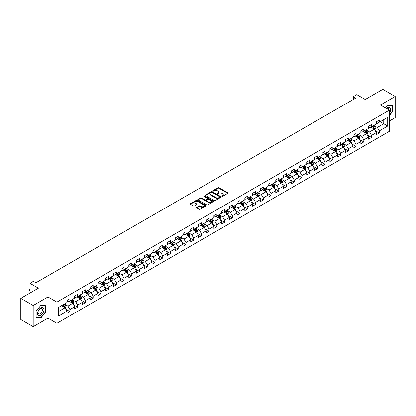 <?xml version="1.0" encoding="UTF-8"?>
<svg xmlns="http://www.w3.org/2000/svg" width="416" height="416" viewBox="0 0 416 416"><rect width="100%" height="100%" fill="white"/><g stroke="black" fill="none" stroke-linecap="round" stroke-linejoin="round"><path stroke-width="0.62" d="M221.946 196.3A0.484 0.276 0 0 0 222.628 196.3L227.796 193.315A0.686 0.395 0 0 0 227.999 193.034A0.686 0.395 0 0 0 227.796 192.754L219.04 187.699A0.686 0.395 0 0 0 218.062 187.699L212.893 190.684A0.484 0.276 0 0 0 213.574 191.074L214.245 190.689A2.205 1.274 0 0 1 217.36 190.689L218.088 191.11A2.205 1.274 0 0 1 218.733 192.01A2.205 1.274 0 0 1 218.088 192.91L217.417 193.294A0.484 0.276 0 0 0 218.098 193.69L218.769 193.305A2.205 1.274 0 0 1 221.884 193.305L222.612 193.726A2.205 1.274 0 0 1 223.257 194.62A2.205 1.274 0 0 1 222.612 195.52L221.946 195.91A0.484 0.276 0 0 0 221.946 196.3L221.946 195.91M196.7 207.308A0.686 0.395 0 0 0 196.498 207.589A0.686 0.395 0 0 0 196.7 207.87L199.16 209.29A0.686 0.395 0 0 0 200.132 209.29L205.873 205.972A0.686 0.395 0 0 0 206.076 205.691A0.686 0.395 0 0 0 205.873 205.41L197.116 200.356A0.686 0.395 0 0 0 196.144 200.356L190.398 203.668A0.686 0.395 0 0 0 190.2 203.949A0.686 0.395 0 0 0 190.398 204.23L193.367 205.946A0.686 0.395 0 0 0 194.34 205.946L196.799 204.526A0.686 0.395 0 0 0 197.002 204.246A0.686 0.395 0 0 0 196.799 203.965L195.328 203.112A1.841 1.061 0 0 1 194.787 202.363A1.841 1.061 0 0 1 195.926 201.38A1.841 1.061 0 0 1 197.928 201.609L203.694 204.942A1.841 1.061 0 0 1 204.235 205.691A1.841 1.061 0 0 1 203.102 206.674A1.841 1.061 0 0 1 201.094 206.445L200.132 205.889A0.686 0.395 0 0 0 199.16 205.889L196.7 207.308L196.7 207.87M389.35 121.046L395.2 117.666L395.2 96.486L382.808 89.331L365.206 99.492L356.777 94.624L353.309 96.632L355.789 98.062L35.922 282.734L33.441 281.304L29.973 283.306L29.973 293.036M33.192 305.49L33.192 326.669L47.97 318.141L47.97 296.956L33.192 305.49L20.8 298.334L38.402 288.174L29.973 283.306M47.97 296.956L56.893 302.11L389.35 110.167L389.35 131.347L56.893 323.294L56.893 302.11M395.2 96.486L380.427 105.014L389.35 110.167M214.292 200.548A0.686 0.395 0 0 0 215.264 200.548L221.01 197.236A0.686 0.395 0 0 0 221.208 196.955A0.686 0.395 0 0 0 221.01 196.674L212.248 191.615A0.686 0.395 0 0 0 211.276 191.615L205.535 194.932A0.686 0.395 0 0 0 205.332 195.213A0.686 0.395 0 0 0 205.535 195.494L214.292 200.548M204.048 196.404A0.484 0.276 0 0 1 204.537 196.472L213.434 201.609L207.698 204.922A0.686 0.395 0 0 1 206.726 204.922L197.964 199.862L200.424 198.453L200.424 197.881L197.964 199.3A0.686 0.395 0 0 0 197.766 199.581A0.686 0.395 0 0 0 197.964 199.862L197.964 199.3M200.424 198.453A0.686 0.395 0 0 1 201.396 198.453L201.396 197.881A0.686 0.395 0 0 0 200.424 197.881M201.396 197.881L204.948 199.935A0.686 0.395 0 0 0 205.925 199.935L207.553 198.994A0.686 0.395 0 0 0 207.756 198.713A0.686 0.395 0 0 0 207.553 198.432L203.856 196.295A0.484 0.276 0 0 1 204.537 195.9L213.439 201.042A0.686 0.395 0 0 1 213.642 201.323A0.686 0.395 0 0 1 213.439 201.604L213.439 201.042M33.192 326.669L20.8 319.514L20.8 298.334M65.79 309.223L69.93 311.615L69.93 309.525L74.688 306.779L74.688 308.864L77.662 307.148L77.662 305.058L82.425 302.312L82.425 304.403L85.4 302.682L85.4 300.596L90.158 297.846L90.158 299.936L93.132 298.22L93.132 296.13L97.89 293.379L97.89 295.469L100.864 293.753L100.864 291.663L105.622 288.917L105.622 291.008M69.93 311.615L66.955 313.331L66.955 311.241L58.526 316.108L58.526 307.408L66.955 302.541L66.955 300.451L69.93 298.735L69.93 300.825L74.688 298.074L74.688 295.984L77.662 294.268L77.662 296.358L82.425 293.608L82.425 291.522L85.4 289.801L85.4 291.892L90.158 289.146L90.158 287.056L93.132 285.34L93.132 287.43L97.89 284.679L97.89 282.589L100.864 280.873L100.864 282.963L105.622 280.212L105.622 278.127M373.734 125.424L377.302 127.483L383.75 123.765L387.712 126.053L387.712 117.354L379.288 122.216L379.288 120.13L376.314 121.846L376.314 123.937L371.55 126.682L371.55 124.592L368.576 126.313L368.576 128.398L363.818 131.149L363.818 129.059L360.844 130.775L360.844 132.865L356.086 135.611L356.086 133.526L353.111 135.242L353.111 137.332L348.348 140.078L348.348 137.987L345.374 139.708L345.374 141.794L340.616 144.544L340.616 142.454L337.641 144.17L337.641 146.26L332.883 149.011L332.883 146.921L329.909 148.637L329.909 150.727L325.151 153.473L325.151 151.382L322.176 153.104L322.176 155.189L317.413 157.94L317.413 155.849L314.439 157.565L314.439 159.656L309.681 162.406L309.681 160.316L306.706 162.032L306.706 164.122L301.948 166.868L301.948 164.778L298.974 166.499L298.974 168.589L294.211 171.335L294.211 169.244L291.236 170.96L291.236 173.051L286.478 175.802L286.478 173.711L283.504 175.427L283.504 177.518L278.746 180.263L278.746 178.173L275.772 179.894L275.772 181.984L271.014 184.73L271.014 182.64L268.039 184.356L268.039 186.446L263.276 189.197L263.276 187.106L260.302 188.822L260.302 190.913L255.544 193.658L255.544 191.568L252.569 193.289L252.569 195.38L247.811 198.125L247.811 196.035L244.837 197.751L244.837 199.841L240.074 202.592L240.074 200.502L237.099 202.218L237.099 204.308L232.341 207.054L232.341 204.968L229.367 206.684L229.367 208.775L224.609 211.52L224.609 209.43L221.634 211.146L221.634 213.236L216.876 215.987L216.876 213.897L213.902 215.613L213.902 217.703L209.139 220.449L209.139 218.364L206.164 220.08L206.164 222.17L201.406 224.916L201.406 222.825L198.432 224.541L198.432 226.632L193.674 229.382L193.674 227.292L190.7 229.008L190.7 231.098L185.936 233.844L185.936 231.759L182.962 233.475L182.962 235.565L178.204 238.311L178.204 236.22L175.23 237.942L175.23 240.027L170.472 242.778L170.472 240.687L167.497 242.403L167.497 244.494L162.739 247.239L162.739 245.154L159.765 246.87L159.765 248.96L155.002 251.706L155.002 249.616L152.027 251.337L152.027 253.422L147.269 256.173L147.269 254.082L144.295 255.798L144.295 257.889L139.537 260.634L139.537 258.549L136.562 260.265L136.562 262.356L131.799 265.101L131.799 263.011L128.825 264.732L128.825 266.817L124.067 269.568L124.067 267.478L121.092 269.194L121.092 271.284L116.334 274.035L116.334 271.944L113.36 273.66L113.36 275.751L108.602 278.496L108.602 276.406L105.628 278.127M387.712 126.053L379.288 130.92L379.288 133.011L376.314 134.727L376.314 132.636L371.55 135.382L371.55 137.472L368.576 139.194L368.576 137.103L363.818 139.849L363.818 141.939L360.844 143.655L360.844 141.565L356.086 144.316L356.086 146.406L353.111 148.122L353.111 146.032L348.348 148.782L348.348 150.868L345.374 152.589L345.374 150.498L340.616 153.244L340.616 155.334L337.641 157.05L337.641 154.96L332.883 157.711L332.883 159.801L329.909 161.517L329.909 159.427L325.151 162.178L325.151 164.263L322.176 165.984L322.176 163.894L317.413 166.639L317.413 168.73L314.439 170.446L314.439 168.355L309.681 171.106L309.681 173.196L306.706 174.912L306.706 172.822L301.948 175.573L301.948 177.658L298.974 179.379L298.974 177.289L294.211 180.034L294.211 182.125L291.236 183.841L291.236 181.756L286.478 184.501L286.478 186.592L283.504 188.308L283.504 186.217L278.746 188.968L278.746 191.053L275.772 192.774L275.772 190.684L271.014 193.43L271.014 195.52L268.039 197.236L268.039 195.151L263.276 197.896L263.276 199.987L260.302 201.703L260.302 199.612L255.544 202.363L255.544 204.448L252.569 206.17L252.569 204.079L247.811 206.825L247.811 208.915L244.837 210.631L244.837 208.546L240.074 211.292L240.074 213.382L237.099 215.098L237.099 213.008L232.341 215.758L232.341 217.849L229.367 219.565L229.367 217.474L224.609 220.22L224.609 222.31L221.634 224.026L221.634 221.941L216.876 224.687L216.876 226.777L213.902 228.493L213.902 226.403L209.139 229.154L209.139 231.244L206.164 232.96L206.164 230.87L201.406 233.615L201.406 235.706L198.432 237.422L198.432 235.336L193.674 238.082L193.674 240.172L190.7 241.888L190.7 239.798L185.936 242.549L185.936 244.639L182.962 246.355L182.962 244.265L178.204 247.01L178.204 249.101L175.23 250.822L175.23 248.732L170.472 251.477L170.472 253.568L167.497 255.284L167.497 253.193L162.739 255.944L162.739 258.034L159.765 259.75L159.765 257.66L155.002 260.406L155.002 262.496L152.027 264.217L152.027 262.127L147.269 264.872L147.269 266.963L144.295 268.679L144.295 266.588L139.537 269.339L139.537 271.43L136.562 273.146L136.562 271.055L131.799 273.806L131.799 275.891L128.825 277.612L128.825 275.522L124.067 278.268L124.067 280.358L121.092 282.074L121.092 279.984L116.334 282.734L116.334 284.825L113.36 286.541L113.36 284.45L108.602 287.201L108.602 289.286L105.628 291.008M69.139 301.283L72.706 303.342L67.948 306.088L64.376 304.028M66.955 301.397L67.948 301.969L69.93 300.825M67.948 306.088L69.93 309.525M72.706 303.342L74.688 306.779M76.872 296.816L80.439 298.875L75.681 301.626L72.114 299.562M74.688 296.93L75.681 297.502L77.662 296.358M75.681 301.626L77.662 305.058M80.439 298.875L82.425 302.312M84.604 292.349L88.176 294.414L83.413 297.159L79.846 295.1M82.425 292.464L83.413 293.036L85.4 291.892M83.413 297.159L85.4 300.596M88.176 294.414L90.158 297.846M92.336 287.888L95.909 289.947L91.151 292.692L87.578 290.633M90.158 288.002L91.151 288.574L93.132 287.43M91.151 292.692L93.132 296.13M95.909 289.947L97.89 293.379M100.074 283.421L103.641 285.48L98.883 288.231L95.311 286.166M97.89 283.535L98.883 284.107L100.864 282.963M98.883 288.231L100.864 291.663M103.641 285.48L105.622 288.917M107.806 278.954L111.374 281.018L106.616 283.764L103.048 281.705M105.622 279.068L106.616 279.64L108.602 278.496M106.616 283.764L108.602 287.201M111.374 281.018L113.36 284.45M115.539 274.492L119.111 276.552L114.348 279.297L110.781 277.238M113.36 274.607L114.348 275.179L116.334 274.035M114.348 279.297L116.334 282.734M119.111 276.552L121.092 279.984M123.276 270.026L126.844 272.085L122.086 274.836L118.513 272.771M121.092 270.14L122.086 270.712L124.067 269.568M122.086 274.836L124.067 278.268M126.844 272.085L128.825 275.522M131.009 265.559L134.576 267.623L129.818 270.369L126.251 268.31M128.825 265.673L129.818 266.245L131.799 265.101M129.818 270.369L131.799 273.806M134.576 267.623L136.562 271.055M138.741 261.097L142.314 263.156L137.55 265.902L133.983 263.843M136.562 261.212L137.55 261.784L139.537 260.634M137.55 265.902L139.537 269.339M142.314 263.156L144.295 266.588M146.474 256.63L150.046 258.69L145.288 261.44L141.716 259.376M144.295 256.745L145.288 257.317L147.269 256.173M145.288 261.44L147.269 264.872M150.046 258.69L152.027 262.127M154.211 252.164L157.778 254.228L153.02 256.974L149.448 254.914M152.027 252.278L153.02 252.85L155.002 251.706M153.02 256.974L155.002 260.406M157.778 254.228L159.765 257.66M161.944 247.702L165.511 249.761L160.753 252.507L157.186 250.448M159.765 247.816L160.753 248.388L162.739 247.239M160.753 252.507L162.739 255.944M165.511 249.761L167.497 253.193M169.676 243.235L173.248 245.294L168.485 248.045L164.918 245.981M167.497 243.35L168.485 243.922L170.472 242.778M168.485 248.045L170.472 251.477M173.248 245.294L175.23 248.732M177.414 238.768L180.981 240.828L176.223 243.578L172.65 241.519M175.23 238.883L176.223 239.455L178.204 238.311M176.223 243.578L178.204 247.01M180.981 240.828L182.962 244.265M185.146 234.302L188.713 236.366L183.955 239.112L180.388 237.052M182.962 234.421L183.955 234.993L185.936 233.844M183.955 239.112L185.936 242.549M188.713 236.366L190.7 239.798M192.878 229.84L196.451 231.899L191.688 234.65L188.12 232.586M190.7 229.954L191.688 230.526L193.674 229.382M191.688 234.65L193.674 238.082M196.451 231.899L198.432 235.336M200.611 225.373L204.183 227.432L199.425 230.183L195.853 228.124M198.432 225.488L199.425 226.06L201.406 224.916M199.425 230.183L201.406 233.615M204.183 227.432L206.164 230.87M208.348 220.906L211.916 222.971L207.158 225.716L203.585 223.657M206.164 221.021L207.158 221.598L209.139 220.449M207.158 225.716L209.139 229.154M211.916 222.971L213.902 226.403M216.081 216.445L219.648 218.504L214.89 221.255L211.323 219.19M213.902 216.559L214.89 217.131L216.876 215.987M214.89 221.255L216.876 224.687M219.648 218.504L221.634 221.941M223.813 211.978L227.386 214.037L222.628 216.788L219.055 214.729M221.634 212.092L222.628 212.664L224.609 211.52M222.628 216.788L224.609 220.22M227.386 214.037L229.367 217.474M231.551 207.511L235.118 209.576L230.36 212.321L226.788 210.262M229.367 207.626L230.36 208.203L232.341 207.054M230.36 212.321L232.341 215.758M235.118 209.576L237.099 213.008M239.283 203.05L242.85 205.109L238.092 207.854L234.525 205.795M237.099 203.164L238.092 203.736L240.074 202.592M238.092 207.854L240.074 211.292M242.85 205.109L244.837 208.546M247.016 198.583L250.588 200.642L245.825 203.393L242.258 201.328M244.837 198.697L245.825 199.269L247.811 198.125M245.825 203.393L247.811 206.825M250.588 200.642L252.569 204.079M254.748 194.116L258.32 196.18L253.562 198.926L249.99 196.867M252.569 194.23L253.562 194.802L255.544 193.658M253.562 198.926L255.544 202.363M258.32 196.18L260.302 199.612M262.486 189.654L266.053 191.714L261.295 194.459L257.722 192.4M260.302 189.769L261.295 190.341L263.276 189.197M261.295 194.459L263.276 197.896M266.053 191.714L268.039 195.151M270.218 185.188L273.785 187.247L269.027 189.998L265.46 187.933M268.039 185.302L269.027 185.874L271.014 184.73M269.027 189.998L271.014 193.43M273.785 187.247L275.772 190.684M277.95 180.721L281.523 182.785L276.765 185.531L273.192 183.472M275.772 180.835L276.765 181.407L278.746 180.263M276.765 185.531L278.746 188.968M281.523 182.785L283.504 186.217M285.688 176.259L289.255 178.318L284.497 181.064L280.925 179.005M283.504 176.374L284.497 176.946L286.478 175.802M284.497 181.064L286.478 184.501M289.255 178.318L291.236 181.756M293.42 171.792L296.988 173.852L292.23 176.602L288.662 174.538M291.236 171.907L292.23 172.479L294.211 171.335M292.23 176.602L294.211 180.034M296.988 173.852L298.974 177.289M301.153 167.326L304.725 169.39L299.962 172.136L296.395 170.076M298.974 167.44L299.962 168.012L301.948 166.868M299.962 172.136L301.948 175.573M304.725 169.39L306.706 172.822M308.885 162.864L312.458 164.923L307.7 167.669L304.127 165.61M306.706 162.978L307.7 163.55L309.681 162.406M307.7 167.669L309.681 171.106M312.458 164.923L314.439 168.355M316.623 158.397L320.19 160.456L315.432 163.207L311.865 161.143M314.439 158.512L315.432 159.084L317.413 157.94M315.432 163.207L317.413 166.639M320.19 160.456L322.176 163.894M324.355 153.93L327.928 155.995L323.164 158.74L319.597 156.681M322.176 154.045L323.164 154.617L325.151 153.473M323.164 158.74L325.151 162.178M327.928 155.995L329.909 159.427M332.088 149.469L335.66 151.528L330.902 154.274L327.33 152.214M329.909 149.583L330.902 150.155L332.883 149.011M330.902 154.274L332.883 157.711M335.66 151.528L337.641 154.96M339.825 145.002L343.392 147.061L338.634 149.812L335.062 147.748M337.641 145.116L338.634 145.688L340.616 144.544M338.634 149.812L340.616 153.244M343.392 147.061L345.374 150.498M347.558 140.535L351.125 142.6L346.367 145.345L342.8 143.286M345.374 140.65L346.367 141.222L348.348 140.078M346.367 145.345L348.348 148.782M351.125 142.6L353.111 146.032M355.29 136.074L358.862 138.133L354.099 140.878L350.532 138.819M353.111 136.188L354.099 136.76L356.086 135.611M354.099 140.878L356.086 144.316M358.862 138.133L360.844 141.565M363.022 131.607L366.595 133.666L361.837 136.417L358.264 134.352M360.844 131.721L361.837 132.293L363.818 131.149M361.837 136.417L363.818 139.849M366.595 133.666L368.576 137.103M370.76 127.14L374.327 129.204L369.569 131.95L366.002 129.891M368.576 127.254L369.569 127.826L371.55 126.682M369.569 131.95L371.55 135.382M374.327 129.204L376.314 132.636M380.177 121.701L383.75 123.765L383.75 119.642L387.712 117.354M376.314 122.793L377.302 123.365L379.288 122.216M377.302 127.483L379.288 130.92M47.97 318.141L56.893 323.294M353.309 96.632L353.309 99.492M58.526 311.527L64.974 307.809L61.402 305.744M64.974 307.809L66.955 311.241M375.149 130.619L379.288 133.011M367.411 135.086L371.55 137.472M359.679 139.547L363.818 141.939M351.946 144.014L356.086 146.406M344.209 148.481L348.348 150.868M336.476 152.942L340.616 155.334M328.744 157.409L332.883 159.801M321.012 161.876L325.151 164.263M313.274 166.338L317.413 168.73M305.542 170.804L309.681 173.196M297.809 175.271L301.948 177.658M290.072 179.733L294.211 182.125M282.339 184.2L286.478 186.592M274.607 188.666L278.746 191.053M266.874 193.133L271.014 195.52M259.137 197.595L263.276 199.987M251.404 202.062L255.544 204.448M243.672 206.528L247.811 208.915M235.934 210.99L240.074 213.382M228.202 215.457L232.341 217.849M220.47 219.924L224.609 222.31M212.732 224.385L216.876 226.777M205 228.852L209.139 231.244M197.267 233.319L201.406 235.706M189.535 237.78L193.674 240.172M181.797 242.247L185.936 244.639M174.065 246.714L178.204 249.101M166.332 251.176L170.472 253.568M158.595 255.642L162.739 258.034M150.862 260.109L155.002 262.496M143.13 264.571L147.269 266.963M135.398 269.038L139.537 271.43M127.66 273.504L131.799 275.891M119.928 277.966L124.067 280.358M112.195 282.433L116.334 284.825M104.458 286.9L108.602 289.286M96.725 291.361L100.864 293.753M88.993 295.828L93.132 298.22M81.26 300.295L85.4 302.682M73.523 304.756L77.662 307.148M389.35 115.612L392.298 111.94L392.298 105.56L387.514 105.134L385.336 107.848L387.416 105.274L392.054 105.69L392.054 111.868L389.35 115.232M36.093 317.595L40.877 318.022L45.661 312.068L45.661 305.692L40.877 305.266L36.093 311.215L36.093 317.595M40.373 317.73L40.877 318.022M222.139 196.368L222.612 196.092A2.205 1.274 0 0 0 223.257 195.198L223.257 194.62M218.733 192.01L218.733 192.582A2.205 1.274 0 0 1 218.088 193.482L217.61 193.757M227.796 192.754L227.796 193.315L219.04 188.271A0.686 0.395 0 0 0 218.062 188.271L213.086 191.142M221.01 196.674L221.01 197.236L212.248 192.187A0.686 0.395 0 0 0 211.276 192.187L205.54 195.499L205.535 194.932M219.794 197.153A0.484 0.276 0 0 0 219.794 196.758L212.103 192.317A0.484 0.276 0 0 0 211.422 192.317L210.714 192.728A2.205 1.274 0 0 0 210.07 193.627A2.205 1.274 0 0 0 210.714 194.527L215.972 197.558A2.205 1.274 0 0 0 219.086 197.558L219.794 197.153L219.794 197.725A0.484 0.276 0 0 0 219.934 197.527L219.934 196.955M210.07 193.627L210.07 194.199A2.205 1.274 0 0 0 210.714 195.099L210.714 194.527M219.794 197.725L219.086 198.13A2.205 1.274 0 0 1 215.972 198.13L210.714 195.099M201.396 198.453L204.948 200.507A0.686 0.395 0 0 0 205.925 200.507L207.553 199.566A0.686 0.395 0 0 0 207.756 199.285L207.756 198.713M208.634 202.062A1.841 1.061 0 0 0 210.642 202.29A1.841 1.061 0 0 0 211.78 201.308A1.841 1.061 0 0 0 211.24 200.559L209.206 199.384A0.686 0.395 0 0 0 208.234 199.384L206.606 200.325A0.686 0.395 0 0 0 206.404 200.606A0.686 0.395 0 0 0 206.606 200.886L208.634 202.062L208.634 202.634A1.841 1.061 0 0 0 210.642 202.862A1.841 1.061 0 0 0 211.78 201.88L211.78 201.308M206.404 200.606L206.404 201.178A0.686 0.395 0 0 0 206.606 201.458L206.606 200.886M208.634 202.634L206.606 201.458M204.235 205.691L204.235 206.263A1.841 1.061 0 0 1 203.102 207.246A1.841 1.061 0 0 1 201.094 207.017L200.132 206.461A0.686 0.395 0 0 0 199.16 206.461L196.711 207.875M194.787 202.363L194.787 202.935A1.841 1.061 0 0 0 195.328 203.689L195.328 203.112M196.789 204.532L195.328 203.689M205.873 205.41L205.873 205.972L197.116 200.928A0.686 0.395 0 0 0 196.144 200.928L190.408 204.235L190.398 203.668M374.722 129.88L375.31 128.393A1.856 1.071 -120 0 0 374.717 126.812L373.693 125.445M371.909 127.806L371.212 126.88M372.159 126.334L373.178 127.702A1.856 1.071 60 0 1 373.714 128.82L374.306 128.476A1.856 1.071 -120 0 0 373.776 127.358L372.752 125.991M372.289 126.261L373.422 127.774A0.946 0.546 60 0 1 373.594 128.06L374.306 128.476M389.35 113.318A4.555 2.631 120 0 0 390.208 111.706A4.555 2.631 120 0 0 389.922 107.671A4.555 2.631 120 0 0 386.433 108.482M391.747 105.513L392.054 105.69M389.033 109.985A3.12 1.799 120 0 0 388.388 108.415A3.12 1.799 120 0 0 386.708 108.644M40.778 315.307A4.555 2.631 120 0 0 44.002 309.722A4.555 2.631 120 0 0 40.778 307.866A4.555 2.631 120 0 0 37.554 313.446A4.555 2.631 120 0 0 40.778 315.307M40.191 313.794A3.12 1.799 120 0 0 42.229 311.043A3.12 1.799 120 0 0 41.751 308.542A3.12 1.799 120 0 0 40.191 308.698A3.12 1.799 120 0 0 38.152 311.449A3.12 1.799 120 0 0 38.631 313.95A3.12 1.799 120 0 0 40.191 313.794M36.145 311.173L40.778 305.406L45.417 305.817L45.417 312L40.778 317.767L36.145 317.351L36.145 311.173M45.11 305.64L45.417 305.817M366.985 134.347L367.578 132.86A1.856 1.071 -120 0 0 366.985 131.279L365.96 129.912M364.177 132.272L363.48 131.342M364.421 130.801L365.446 132.163A1.856 1.071 60 0 1 365.976 133.281L366.574 132.938A1.856 1.071 -120 0 0 366.044 131.82L365.019 130.458M364.551 130.723L365.69 132.241A0.946 0.546 60 0 1 365.862 132.527L366.574 132.938M359.252 138.809L359.84 137.327A1.856 1.071 -120 0 0 359.247 135.741L358.228 134.378M356.444 136.734L355.748 135.808M356.689 135.262L357.713 136.63A1.856 1.071 60 0 1 358.244 137.748L358.836 137.405A1.856 1.071 -120 0 0 358.306 136.287L357.282 134.919M356.819 135.19L357.952 136.703A0.946 0.546 60 0 1 358.124 136.994L358.836 137.405M351.52 143.276L352.108 141.788A1.856 1.071 -120 0 0 351.515 140.208L350.49 138.84M348.707 141.201L348.015 140.275M348.956 139.729L349.981 141.097A1.856 1.071 60 0 1 350.511 142.215L351.104 141.872A1.856 1.071 -120 0 0 350.574 140.754L349.549 139.386M349.086 139.656L350.22 141.17A0.946 0.546 60 0 1 350.392 141.456L351.104 141.872M343.782 147.742L344.375 146.255A1.856 1.071 -120 0 0 343.782 144.674L342.758 143.307M340.974 145.668L340.278 144.737M341.219 144.196L342.243 145.558A1.856 1.071 60 0 1 342.779 146.676L343.372 146.333A1.856 1.071 -120 0 0 342.841 145.215L341.817 143.853M341.349 144.118L342.488 145.636A0.946 0.546 60 0 1 342.659 145.922L343.372 146.333M336.05 152.204L336.643 150.722A1.856 1.071 -120 0 0 336.045 149.136L335.026 147.774M333.242 150.129L332.545 149.204M333.486 148.658L334.511 150.025A1.856 1.071 60 0 1 335.041 151.143L335.639 150.8A1.856 1.071 -120 0 0 335.104 149.682L334.084 148.314M333.616 148.585L334.75 150.098A0.946 0.546 60 0 1 334.922 150.389L335.639 150.8M328.318 156.671L328.905 155.184A1.856 1.071 -120 0 0 328.312 153.603L327.288 152.235M325.504 154.596L324.813 153.67M325.754 153.124L326.778 154.492A1.856 1.071 60 0 1 327.309 155.61L327.902 155.267A1.856 1.071 -120 0 0 327.371 154.149L326.347 152.781M325.884 153.052L327.018 154.565A0.946 0.546 60 0 1 327.189 154.851L327.902 155.267M320.585 161.138L321.173 159.65A1.856 1.071 -120 0 0 320.58 158.07L319.556 156.702M317.772 159.063L317.075 158.132M318.022 157.591L319.041 158.954A1.856 1.071 60 0 1 319.576 160.072L320.169 159.728A1.856 1.071 -120 0 0 319.639 158.61L318.614 157.248M318.146 157.513L319.285 159.032A0.946 0.546 60 0 1 319.457 159.318L320.169 159.728M312.848 165.599L313.44 164.117A1.856 1.071 -120 0 0 312.848 162.531L311.823 161.169M310.04 163.524L309.343 162.599M310.284 162.053L311.308 163.42A1.856 1.071 60 0 1 311.839 164.538L312.437 164.195A1.856 1.071 -120 0 0 311.901 163.077L310.882 161.71M310.414 161.98L311.553 163.493A0.946 0.546 60 0 1 311.724 163.784L312.437 164.195M305.115 170.066L305.703 168.579A1.856 1.071 -120 0 0 305.11 166.998L304.091 165.63M302.307 167.991L301.61 167.066M302.552 166.52L303.576 167.887A1.856 1.071 60 0 1 304.106 169.005L304.699 168.662A1.856 1.071 -120 0 0 304.169 167.544L303.144 166.176M302.682 166.447L303.815 167.96A0.946 0.546 60 0 1 303.987 168.246L304.699 168.662M297.383 174.533L297.97 173.046A1.856 1.071 -120 0 0 297.378 171.465L296.353 170.097M294.57 172.458L293.878 171.527M294.819 170.986L295.844 172.349A1.856 1.071 60 0 1 296.374 173.467L296.967 173.124A1.856 1.071 -120 0 0 296.436 172.006L295.412 170.643M294.949 170.908L296.083 172.427A0.946 0.546 60 0 1 296.254 172.713L296.967 173.124M289.645 178.994L290.238 177.512A1.856 1.071 -120 0 0 289.645 175.932L288.621 174.564M286.837 176.92L286.14 175.994M287.082 175.448L288.106 176.816A1.856 1.071 60 0 1 288.636 177.934L289.234 177.59A1.856 1.071 -120 0 0 288.704 176.472L287.68 175.105M287.212 175.375L288.35 176.894A0.946 0.546 60 0 1 288.522 177.18L289.234 177.59M281.913 183.461L282.5 181.974A1.856 1.071 -120 0 0 281.908 180.393L280.888 179.031M279.105 181.386L278.408 180.461M279.349 179.915L280.374 181.282A1.856 1.071 60 0 1 280.904 182.4L281.502 182.057A1.856 1.071 -120 0 0 280.966 180.939L279.947 179.572M279.479 179.842L280.613 181.355A0.946 0.546 60 0 1 280.784 181.641L281.502 182.057M274.18 187.928L274.768 186.441A1.856 1.071 -120 0 0 274.175 184.86L273.151 183.492M271.367 185.853L270.676 184.922M271.617 184.382L272.641 185.744A1.856 1.071 60 0 1 273.172 186.862L273.764 186.519A1.856 1.071 -120 0 0 273.234 185.401L272.21 184.038M271.747 184.304L272.88 185.822A0.946 0.546 60 0 1 273.052 186.108L273.764 186.519M266.448 192.39L267.036 190.908A1.856 1.071 -120 0 0 266.443 189.327L265.418 187.959M263.635 190.32L262.938 189.389M263.884 188.843L264.904 190.211A1.856 1.071 60 0 1 265.439 191.329L266.032 190.986A1.856 1.071 -120 0 0 265.502 189.868L264.477 188.5M264.009 188.77L265.148 190.289A0.946 0.546 60 0 1 265.32 190.575L266.032 190.986M258.71 196.856L259.303 195.369A1.856 1.071 -120 0 0 258.71 193.788L257.686 192.426M255.902 194.782L255.206 193.856M256.147 193.31L257.171 194.678A1.856 1.071 60 0 1 257.702 195.796L258.3 195.452A1.856 1.071 -120 0 0 257.764 194.334L256.745 192.967M256.277 193.237L257.41 194.75A0.946 0.546 60 0 1 257.587 195.042L258.3 195.452M250.978 201.323L251.566 199.836A1.856 1.071 -120 0 0 250.973 198.255L249.954 196.888M248.17 199.248L247.473 198.318M248.414 197.777L249.439 199.144A1.856 1.071 60 0 1 249.969 200.257L250.562 199.914A1.856 1.071 -120 0 0 250.032 198.796L249.007 197.434M248.544 197.699L249.678 199.217A0.946 0.546 60 0 1 249.85 199.503L250.562 199.914M243.246 205.79L243.833 204.303A1.856 1.071 -120 0 0 243.24 202.722L242.216 201.354M240.432 203.715L239.741 202.784M240.682 202.244L241.701 203.606A1.856 1.071 60 0 1 242.237 204.724L242.83 204.381A1.856 1.071 -120 0 0 242.299 203.263L241.275 201.895M240.812 202.166L241.946 203.684A0.946 0.546 60 0 1 242.117 203.97L242.83 204.381M235.508 210.252L236.101 208.77A1.856 1.071 -120 0 0 235.508 207.184L234.484 205.821M232.7 208.177L232.003 207.251M232.944 206.705L233.969 208.073A1.856 1.071 60 0 1 234.499 209.191L235.097 208.848A1.856 1.071 -120 0 0 234.567 207.73L233.542 206.362M233.074 206.632L234.213 208.146A0.946 0.546 60 0 1 234.385 208.437L235.097 208.848M227.776 214.718L228.363 213.231A1.856 1.071 -120 0 0 227.77 211.65L226.751 210.283M224.968 212.644L224.271 211.713M225.212 211.172L226.236 212.54A1.856 1.071 60 0 1 226.767 213.652L227.365 213.309A1.856 1.071 -120 0 0 226.829 212.196L225.81 210.829M225.342 211.099L226.476 212.612A0.946 0.546 60 0 1 226.647 212.898L227.365 213.309M220.043 219.185L220.631 217.698A1.856 1.071 -120 0 0 220.038 216.117L219.014 214.75M217.23 217.11L216.538 216.18M217.48 215.639L218.504 217.001A1.856 1.071 60 0 1 219.034 218.119L219.627 217.776A1.856 1.071 -120 0 0 219.097 216.658L218.072 215.296M217.61 215.561L218.743 217.079A0.946 0.546 60 0 1 218.915 217.365L219.627 217.776M212.306 223.647L212.898 222.165A1.856 1.071 -120 0 0 212.306 220.579L211.281 219.216M209.498 221.572L208.801 220.646M209.747 220.1L210.766 221.468A1.856 1.071 60 0 1 211.302 222.586L211.895 222.243A1.856 1.071 -120 0 0 211.364 221.125L210.34 219.757M209.872 220.028L211.011 221.541A0.946 0.546 60 0 1 211.182 221.832L211.895 222.243M204.573 228.114L205.166 226.626A1.856 1.071 -120 0 0 204.573 225.046L203.549 223.678M201.765 226.039L201.068 225.113M202.01 224.567L203.034 225.935A1.856 1.071 60 0 1 203.564 227.053L204.162 226.704A1.856 1.071 -120 0 0 203.627 225.592L202.608 224.224M202.14 224.494L203.273 226.008A0.946 0.546 60 0 1 203.45 226.294L204.162 226.704M196.841 232.58L197.428 231.093A1.856 1.071 -120 0 0 196.836 229.512L195.816 228.145M194.033 230.506L193.336 229.575M194.277 229.034L195.302 230.396A1.856 1.071 60 0 1 195.832 231.514L196.425 231.171A1.856 1.071 -120 0 0 195.894 230.053L194.87 228.691M194.407 228.956L195.541 230.474A0.946 0.546 60 0 1 195.712 230.76L196.425 231.171M189.108 237.042L189.696 235.56A1.856 1.071 -120 0 0 189.103 233.974L188.079 232.612M186.295 234.967L185.604 234.042M186.545 233.496L187.564 234.863A1.856 1.071 60 0 1 188.1 235.981L188.692 235.638A1.856 1.071 -120 0 0 188.162 234.52L187.138 233.152M186.675 233.423L187.808 234.936A0.946 0.546 60 0 1 187.98 235.227L188.692 235.638M181.371 241.509L181.964 240.022A1.856 1.071 -120 0 0 181.371 238.441L180.346 237.073M178.563 239.434L177.866 238.508M178.807 237.962L179.832 239.33A1.856 1.071 60 0 1 180.362 240.448L180.96 240.1A1.856 1.071 -120 0 0 180.43 238.987L179.405 237.619M178.937 237.89L180.076 239.403A0.946 0.546 60 0 1 180.248 239.689L180.96 240.1M173.638 245.976L174.226 244.488A1.856 1.071 -120 0 0 173.633 242.908L172.614 241.54M170.83 243.901L170.134 242.97M171.075 242.429L172.099 243.792A1.856 1.071 60 0 1 172.63 244.91L173.228 244.566A1.856 1.071 -120 0 0 172.692 243.448L171.673 242.086M171.205 242.351L172.338 243.87A0.946 0.546 60 0 1 172.51 244.156L173.228 244.566M165.906 250.437L166.494 248.955A1.856 1.071 -120 0 0 165.901 247.369L164.876 246.007M163.093 248.362L162.401 247.437M163.342 246.891L164.367 248.258A1.856 1.071 60 0 1 164.897 249.376L165.49 249.033A1.856 1.071 -120 0 0 164.96 247.915L163.935 246.548M163.472 246.818L164.606 248.331A0.946 0.546 60 0 1 164.778 248.622L165.49 249.033M158.168 254.904L158.761 253.417A1.856 1.071 -120 0 0 158.168 251.836L157.144 250.468M155.36 252.829L154.664 251.904M155.61 251.358L156.629 252.725A1.856 1.071 60 0 1 157.165 253.843L157.758 253.5A1.856 1.071 -120 0 0 157.227 252.382L156.203 251.014M155.735 251.285L156.874 252.798A0.946 0.546 60 0 1 157.045 253.084L157.758 253.5M150.436 259.371L151.029 257.884A1.856 1.071 -120 0 0 150.436 256.303L149.412 254.935M147.628 257.296L146.931 256.365M147.872 255.824L148.897 257.187A1.856 1.071 60 0 1 149.427 258.305L150.025 257.962A1.856 1.071 -120 0 0 149.49 256.844L148.47 255.481M148.002 255.746L149.136 257.265A0.946 0.546 60 0 1 149.313 257.551L150.025 257.962M142.704 263.832L143.291 262.35A1.856 1.071 -120 0 0 142.698 260.764L141.679 259.402M139.89 261.758L139.199 260.832M140.14 260.286L141.164 261.654A1.856 1.071 60 0 1 141.695 262.772L142.288 262.428A1.856 1.071 -120 0 0 141.757 261.31L140.733 259.943M140.27 260.213L141.404 261.726A0.946 0.546 60 0 1 141.575 262.018L142.288 262.428M134.971 268.299L135.559 266.812A1.856 1.071 -120 0 0 134.966 265.231L133.942 263.864M132.158 266.224L131.466 265.299M132.408 264.753L133.427 266.12A1.856 1.071 60 0 1 133.962 267.238L134.555 266.895A1.856 1.071 -120 0 0 134.025 265.777L133 264.41M132.538 264.68L133.671 266.193A0.946 0.546 60 0 1 133.843 266.479L134.555 266.895M127.234 272.766L127.826 271.279A1.856 1.071 -120 0 0 127.234 269.698L126.209 268.33M124.426 270.691L123.729 269.76M124.67 269.22L125.694 270.582A1.856 1.071 60 0 1 126.225 271.7L126.823 271.357A1.856 1.071 -120 0 0 126.292 270.239L125.268 268.876M124.8 269.142L125.939 270.66A0.946 0.546 60 0 1 126.11 270.946L126.823 271.357M119.501 277.228L120.089 275.746A1.856 1.071 -120 0 0 119.496 274.16L118.477 272.797M116.693 275.153L115.996 274.227M116.938 273.681L117.962 275.049A1.856 1.071 60 0 1 118.492 276.167L119.09 275.824A1.856 1.071 -120 0 0 118.555 274.706L117.536 273.338M117.068 273.608L118.201 275.122A0.946 0.546 60 0 1 118.373 275.413L119.09 275.824M111.769 281.694L112.356 280.207A1.856 1.071 -120 0 0 111.764 278.626L110.739 277.259M108.956 279.62L108.264 278.694M109.205 278.148L110.23 279.516A1.856 1.071 60 0 1 110.76 280.634L111.353 280.29A1.856 1.071 -120 0 0 110.822 279.172L109.798 277.805M109.335 278.075L110.469 279.588A0.946 0.546 60 0 1 110.64 279.874L111.353 280.29M104.031 286.161L104.624 284.674A1.856 1.071 -120 0 0 104.031 283.093L103.007 281.726M101.223 284.086L100.526 283.156M101.473 282.615L102.492 283.977A1.856 1.071 60 0 1 103.028 285.095L103.62 284.752A1.856 1.071 -120 0 0 103.09 283.634L102.066 282.272M101.598 282.537L102.736 284.055A0.946 0.546 60 0 1 102.908 284.341L103.62 284.752M96.299 290.623L96.892 289.141A1.856 1.071 -120 0 0 96.299 287.555L95.274 286.192M93.491 288.548L92.794 287.622M93.735 287.076L94.76 288.444A1.856 1.071 60 0 1 95.29 289.562L95.888 289.219A1.856 1.071 -120 0 0 95.352 288.101L94.333 286.733M93.865 287.004L94.999 288.517A0.946 0.546 60 0 1 95.176 288.808L95.888 289.219M88.566 295.09L89.154 293.602A1.856 1.071 -120 0 0 88.561 292.022L87.542 290.654M85.753 293.015L85.062 292.089M86.003 291.543L87.027 292.911A1.856 1.071 60 0 1 87.558 294.029L88.15 293.686A1.856 1.071 -120 0 0 87.62 292.568L86.596 291.2M86.133 291.47L87.266 292.984A0.946 0.546 60 0 1 87.438 293.27L88.15 293.686M80.834 299.556L81.422 298.069A1.856 1.071 -120 0 0 80.829 296.488L79.804 295.121M78.021 297.482L77.329 296.551M78.27 296.01L79.29 297.372A1.856 1.071 60 0 1 79.825 298.49L80.418 298.147A1.856 1.071 -120 0 0 79.888 297.029L78.863 295.667M78.4 295.932L79.534 297.45A0.946 0.546 60 0 1 79.706 297.736L80.418 298.147M73.096 304.018L73.689 302.536A1.856 1.071 -120 0 0 73.096 300.95L72.072 299.588M70.288 301.943L69.592 301.018M70.533 300.472L71.557 301.839A1.856 1.071 60 0 1 72.088 302.957L72.686 302.614A1.856 1.071 -120 0 0 72.155 301.496L71.131 300.128M70.663 300.399L71.802 301.912A0.946 0.546 60 0 1 71.973 302.203L72.686 302.614M65.364 308.485L65.952 306.998A1.856 1.071 -120 0 0 65.359 305.417L64.34 304.049M62.556 306.41L61.859 305.484M62.8 304.938L63.825 306.306A1.856 1.071 60 0 1 64.355 307.424L64.953 307.081A1.856 1.071 -120 0 0 64.418 305.963L63.393 304.595M62.93 304.866L64.064 306.379A0.946 0.546 60 0 1 64.236 306.665L64.953 307.081M29.973 289.078L29.266 289.484L29.973 289.89M29.266 290.514L28.995 289.328L29.266 290.514L29.973 290.919M28.995 289.328L29.973 288.834M222.612 196.092L222.612 195.52M217.417 193.69L217.417 193.294M218.088 193.482L218.088 192.91M212.893 191.074L212.893 190.684M218.062 188.271L218.062 187.699M219.04 188.271L219.04 187.699M211.276 192.187L211.276 191.615M212.248 192.187L212.248 191.615M215.972 198.13L215.972 197.558M219.086 198.13L219.086 197.558M204.948 200.507L204.948 199.935M205.925 200.507L205.925 199.935M207.553 199.566L207.553 198.994M204.537 196.472L204.537 195.9M199.16 206.461L199.16 205.889M200.132 206.461L200.132 205.889M201.094 207.017L201.094 206.445M196.799 204.526L196.799 203.965M196.144 200.928L196.144 200.356M197.116 200.928L197.116 200.356M374.145 129.095L375.3 128.43M373.776 127.358L374.717 126.812M372.455 128.118L373.178 127.702M366.413 133.562L367.562 132.896M366.044 131.82L366.985 131.279M364.718 132.584L365.446 132.163M358.675 138.029L359.83 137.363M358.306 136.287L359.247 135.741M356.985 137.051L357.713 136.63M350.943 142.49L352.097 141.825M350.574 140.754L351.515 140.208M349.253 141.513L349.981 141.097M343.21 146.957L344.36 146.292M342.841 145.215L343.782 144.674M341.515 145.98L342.243 145.558M335.478 151.424L336.627 150.758M335.104 149.682L336.045 149.136M333.783 150.446L334.511 150.025M327.74 155.886L328.895 155.22M327.371 154.149L328.312 153.603M326.05 154.908L326.778 154.492M320.008 160.352L321.162 159.687M319.639 158.61L320.58 158.07M318.318 159.375L319.041 158.954M312.276 164.819L313.425 164.154M311.901 163.077L312.848 162.531M310.58 163.842L311.308 163.42M304.538 169.281L305.692 168.615M304.169 167.544L305.11 166.998M302.848 168.303L303.576 167.887M296.806 173.748L297.96 173.082M296.436 172.006L297.378 171.465M295.116 172.77L295.844 172.349M289.073 178.214L290.222 177.549M288.704 176.472L289.645 175.932M287.378 177.237L288.106 176.816M281.341 182.676L282.49 182.01M280.966 180.939L281.908 180.393M279.646 181.698L280.374 181.282M273.603 187.143L274.758 186.477M273.234 185.401L274.175 184.86M271.913 186.165L272.641 185.744M265.871 191.61L267.025 190.944M265.502 189.868L266.443 189.327M264.181 190.632L264.904 190.211M258.138 196.071L259.288 195.406M257.764 194.334L258.71 193.788M256.443 195.099L257.171 194.678M250.401 200.538L251.555 199.872M250.032 198.796L250.973 198.255M248.711 199.56L249.439 199.144M242.668 205.005L243.823 204.339M242.299 203.263L243.24 202.722M240.978 204.027L241.701 203.606M234.936 209.466L236.085 208.801M234.567 207.73L235.508 207.184M233.241 208.494L233.969 208.073M227.198 213.933L228.353 213.268M226.829 212.196L227.77 211.65M225.508 212.956L226.236 212.54M219.466 218.4L220.62 217.734M219.097 216.658L220.038 216.117M217.776 217.422L218.504 217.001M211.734 222.862L212.888 222.196M211.364 221.125L212.306 220.579M210.044 221.889L210.766 221.468M204.001 227.328L205.15 226.663M203.627 225.592L204.573 225.046M202.306 226.351L203.034 225.935M196.264 231.795L197.418 231.13M195.894 230.053L196.836 229.512M194.574 230.818L195.302 230.396M188.531 236.257L189.686 235.591M188.162 234.52L189.103 233.974M186.841 235.284L187.564 234.863M180.799 240.724L181.948 240.058M180.43 238.987L181.371 238.441M179.104 239.746L179.832 239.33M173.061 245.19L174.216 244.525M172.692 243.448L173.633 242.908M171.371 244.213L172.099 243.792M165.329 249.652L166.483 248.992M164.96 247.915L165.901 247.369M163.639 248.68L164.367 248.258M157.596 254.119L158.751 253.453M157.227 252.382L158.168 251.836M155.906 253.141L156.629 252.725M149.864 258.586L151.013 257.92M149.49 256.844L150.436 256.303M148.169 257.608L148.897 257.187M142.126 263.052L143.281 262.387M141.757 261.31L142.698 260.764M140.436 262.075L141.164 261.654M134.394 267.514L135.548 266.848M134.025 265.777L134.966 265.231M132.704 266.536L133.427 266.12M126.662 271.981L127.811 271.315M126.292 270.239L127.234 269.698M124.966 271.003L125.694 270.582M118.924 276.448L120.078 275.782M118.555 274.706L119.496 274.16M117.234 275.47L117.962 275.049M111.192 280.909L112.346 280.244M110.822 279.172L111.764 278.626M109.502 279.932L110.23 279.516M103.459 285.376L104.614 284.71M103.09 283.634L104.031 283.093M101.769 284.398L102.492 283.977M95.727 289.843L96.876 289.177M95.352 288.101L96.299 287.555M94.032 288.865L94.76 288.444M87.989 294.304L89.144 293.639M87.62 292.568L88.561 292.022M86.299 293.327L87.027 292.911M80.257 298.771L81.411 298.106M79.888 297.029L80.829 296.488M78.567 297.794L79.29 297.372M72.524 303.238L73.674 302.572M72.155 301.496L73.096 300.95M70.829 302.26L71.557 301.839M64.787 307.7L65.941 307.034M64.418 305.963L65.359 305.417M63.097 306.722L63.825 306.306"/></g></svg>
